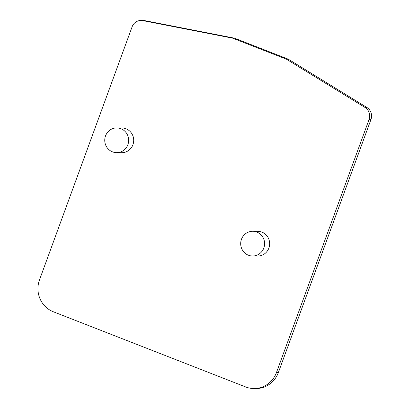 <?xml version="1.0" encoding="UTF-8"?>
<svg xmlns="http://www.w3.org/2000/svg" width="409" height="409" viewBox="0 0 409 409"><rect width="100%" height="100%" fill="white"/><g stroke="black" fill="none" stroke-linecap="round" stroke-linejoin="round"><path stroke-width="0.61" d="M276.464 372.543L369.076 119.469A9.893 9.56 -89.4 0 0 365.022 107.47L286.372 59.157L232.716 38.185L142.818 20.624A9.893 9.56 -89.4 0 0 141.146 20.45A9.893 9.56 -89.4 0 0 132.097 26.846L39.484 279.92A24.724 23.906 -89.4 0 0 53.374 311.791L245.64 386.934A24.724 23.906 -89.4 0 0 253.841 388.53A24.724 23.906 -89.4 0 0 276.464 372.543L278.36 372.563L370.973 119.489A9.893 9.56 -89.4 0 0 366.914 107.49L288.268 59.177L286.372 59.157M288.268 59.177L234.613 38.206L232.716 38.185M234.613 38.206L144.714 20.639A9.893 9.56 -89.4 0 0 143.038 20.47L141.146 20.45M278.36 372.563A24.724 23.906 90.6 0 1 255.737 388.55L253.841 388.53M248.416 255.211A12.362 11.953 -89.4 0 0 252.511 256.008A12.362 11.953 -89.4 0 0 264.393 245.932A12.362 11.953 -89.4 0 0 256.878 232.082A12.362 11.953 -89.4 0 0 252.777 231.284A12.362 11.953 -89.4 0 0 240.901 241.361A12.362 11.953 -89.4 0 0 248.416 255.211M252.511 256.008L257.568 256.065A12.362 11.953 -89.4 0 0 269.444 245.983A12.362 11.953 -89.4 0 0 261.929 232.133A12.362 11.953 -89.4 0 0 257.834 231.336L252.777 231.284M112.47 151.846A12.362 11.953 -89.4 0 0 116.57 152.644A12.362 11.953 -89.4 0 0 128.446 142.562A12.362 11.953 -89.4 0 0 120.936 128.717A12.362 11.953 -89.4 0 0 116.836 127.92A12.362 11.953 -89.4 0 0 104.96 137.997A12.362 11.953 -89.4 0 0 112.47 151.846M116.57 152.644L121.621 152.695A12.362 11.953 -89.4 0 0 133.503 142.618A12.362 11.953 -89.4 0 0 125.987 128.769A12.362 11.953 -89.4 0 0 121.887 127.971L116.836 127.92M370.973 119.489L369.076 119.469M366.914 107.49L365.022 107.47M144.714 20.639L142.818 20.624"/></g></svg>
